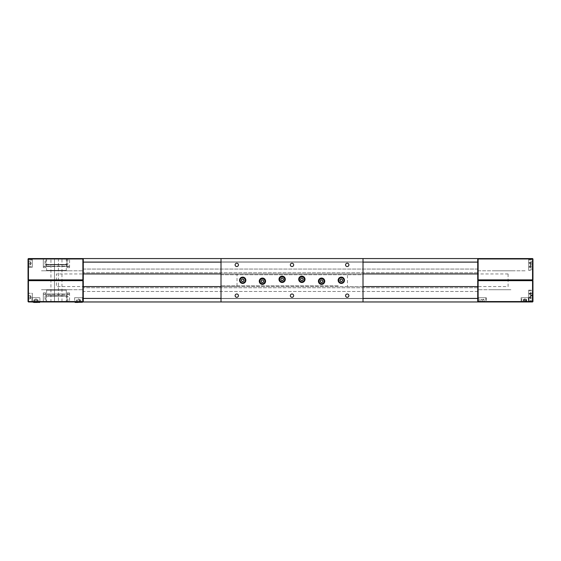 <?xml version="1.0" encoding="UTF-8"?>
<svg xmlns="http://www.w3.org/2000/svg" width="561" height="561" viewBox="0 0 561 561"><rect width="100%" height="100%" fill="white"/><g stroke="black" fill="none" stroke-linecap="round" stroke-linejoin="round"><path stroke-width="0.42" stroke-dasharray="2.81 2.1" d="M235.122 295.647A1.655 1.655 0 0 1 236.784 293.992A1.655 1.655 0 0 1 238.439 295.647A1.655 1.655 0 0 1 236.784 297.302A1.655 1.655 0 0 1 235.122 295.647M290.346 295.647A1.655 1.655 0 0 1 292.008 293.992A1.655 1.655 0 0 1 293.662 295.647A1.655 1.655 0 0 1 292.008 297.302A1.655 1.655 0 0 1 290.346 295.647M345.569 295.647A1.655 1.655 0 0 1 347.231 293.992A1.655 1.655 0 0 1 348.886 295.647A1.655 1.655 0 0 1 347.231 297.302A1.655 1.655 0 0 1 345.569 295.647M345.569 264.876A1.655 1.655 0 0 1 347.231 263.221A1.655 1.655 0 0 1 348.886 264.876A1.655 1.655 0 0 1 347.231 266.538A1.655 1.655 0 0 1 345.569 264.876M290.346 264.876A1.655 1.655 0 0 1 292.008 263.221A1.655 1.655 0 0 1 293.662 264.876A1.655 1.655 0 0 1 292.008 266.538A1.655 1.655 0 0 1 290.346 264.876M235.122 264.876A1.655 1.655 0 0 1 236.784 263.221A1.655 1.655 0 0 1 238.439 264.876A1.655 1.655 0 0 1 236.784 266.538A1.655 1.655 0 0 1 235.122 264.876M344.468 280.262A3.156 3.156 0 0 0 341.312 277.106A3.156 3.156 0 0 0 338.157 280.262A3.156 3.156 0 0 0 341.312 283.417A3.156 3.156 0 0 0 344.468 280.262M245.851 280.262A3.156 3.156 0 0 0 242.696 277.106A3.156 3.156 0 0 0 239.54 280.262A3.156 3.156 0 0 0 242.696 283.417A3.156 3.156 0 0 0 245.851 280.262M324.742 281.208A3.156 3.156 0 0 0 321.586 278.053A3.156 3.156 0 0 0 318.431 281.208A3.156 3.156 0 0 0 321.586 284.364A3.156 3.156 0 0 0 324.742 281.208M305.023 279.315A3.156 3.156 0 0 0 301.867 276.159A3.156 3.156 0 0 0 298.711 279.315A3.156 3.156 0 0 0 301.867 282.471A3.156 3.156 0 0 0 305.023 279.315M285.297 279.315A3.156 3.156 0 0 0 282.141 276.159A3.156 3.156 0 0 0 278.985 279.315A3.156 3.156 0 0 0 282.141 282.471A3.156 3.156 0 0 0 285.297 279.315M265.577 281.208A3.156 3.156 0 0 0 262.422 278.053A3.156 3.156 0 0 0 259.266 281.208A3.156 3.156 0 0 0 262.422 284.364A3.156 3.156 0 0 0 265.577 281.208M221.006 274.743L363.009 274.743L363.009 301.958L221.006 301.958L221.006 258.565L363.009 258.565L363.009 274.743L221.006 274.743M338.192 285.787L221.006 285.787L338.192 285.787M263.102 280.023L261.735 280.023L261.054 281.208L261.735 282.393L263.102 282.393L263.789 281.208L263.102 280.023M282.828 278.13L281.461 278.13L280.773 279.315L281.461 280.5L282.828 280.5L283.508 279.315L282.828 278.13M302.547 278.13L301.18 278.13L300.5 279.315L301.18 280.5L302.547 280.5L303.235 279.315L302.547 278.13M322.273 280.023L320.906 280.023L320.219 281.208L320.906 282.393L322.273 282.393L322.954 281.208L322.273 280.023M243.649 279.238L242.289 278.929L241.335 279.946L241.742 281.285L243.109 281.601L244.063 280.577L243.649 279.238M341.831 282.975A2.763 2.763 0 0 0 344.019 279.743A2.763 2.763 0 0 0 340.786 277.555A2.763 2.763 0 0 0 338.599 280.788A2.763 2.763 0 0 0 341.831 282.975M342.687 280.002L341.768 278.943L340.394 279.203L339.938 280.528L340.85 281.587L342.224 281.32L342.687 280.002M68.288 301.958L67.888 301.566L67.888 296.124L45.013 296.124L45.013 301.566L67.888 301.566L45.013 301.566L44.621 301.958L68.288 301.958L44.621 301.958M45.013 296.124L67.888 296.124M31.991 301.566L31.598 301.958L40.28 301.958L31.598 301.958L40.28 301.958L31.598 301.958L31.991 301.566M39.887 301.566L40.28 301.958L39.887 301.566L31.998 301.566L39.887 301.566M32.314 293.284L32.314 301.173L32.314 293.284L32.314 301.173L32.314 293.284L28.443 293.284L28.05 292.884L28.05 301.566L28.05 292.884L28.05 301.566L28.05 292.884L28.443 293.284L28.443 301.173L28.05 301.566L28.443 301.173L28.443 293.284L28.443 301.173L28.443 293.284L32.307 293.284M74.599 301.566L82.488 301.566L74.599 301.566L74.199 301.958L82.881 301.958L74.199 301.958M82.488 301.566L82.881 301.958L82.881 301.566L28.443 301.566L28.443 301.958L82.881 301.958M43.316 301.566L42.924 301.958L46.311 301.958L42.924 301.958L46.311 301.958L42.924 301.958L43.316 301.566L46.311 301.958L43.316 301.566L45.918 301.566L43.316 301.566L43.316 292.884L43.316 301.566M45.918 292.884L45.918 301.566L45.918 292.884L43.316 292.884L45.918 292.884M66.983 301.566L66.591 301.958L69.978 301.958L66.591 301.958L69.978 301.958L66.591 301.958L66.983 301.566L69.978 301.958L66.983 301.566L69.585 301.566L66.983 301.566L66.983 292.884L66.983 301.566M69.585 292.884L69.585 301.566L69.585 292.884L66.983 292.884L69.585 292.884M82.881 280.262L83.273 279.869L28.05 279.869L28.05 258.965L28.05 267.639L28.05 258.965L28.443 259.357L28.05 258.965L28.05 267.639L28.443 267.246L32.307 267.246L28.443 267.246L28.443 259.357L28.443 267.246L28.443 259.357L32.307 259.357L32.307 267.246L32.307 259.357L32.307 267.246L32.307 259.357L28.443 259.357L28.443 267.246L28.05 267.639L28.05 258.965L28.443 258.572L82.881 258.572L82.881 280.262L28.443 280.262L82.881 280.262L82.881 301.566L83.273 301.566L83.273 280.661L28.443 280.661L28.443 258.965L83.273 258.965L83.273 301.566M28.05 280.661L28.443 280.661L28.443 301.566L28.05 301.566L28.05 280.661L28.443 280.262M83.273 294.658L83.273 299.791L83.273 294.658M83.273 280.661L83.273 290.128L83.273 280.661M71.443 289.728L41.458 289.728L71.443 289.728M54.087 289.728L82.881 289.728L54.087 289.728M68.288 258.572L67.888 258.965L67.888 264.406L45.013 264.406L45.013 258.965L67.888 258.965L45.013 258.965L44.614 258.572L68.288 258.572L44.614 258.572M45.013 264.406L67.888 264.406M66.983 258.965L66.591 258.572L69.978 258.572L66.591 258.572L69.978 258.572L66.591 258.572L66.983 258.965L69.978 258.572L66.983 258.965L69.585 258.965L66.983 258.965L66.983 267.639L66.983 258.965M69.585 267.639L69.585 258.965L69.585 267.639L66.983 267.639L69.585 267.639M43.316 258.965L42.924 258.572L46.311 258.572L42.924 258.572L46.311 258.572L42.924 258.572L43.316 258.965L46.311 258.572L43.316 258.965L45.918 258.965L43.316 258.965L43.316 267.639L43.316 258.965M45.918 267.639L45.918 258.965L45.918 267.639L43.316 267.639L45.918 267.639M83.273 265.865L83.273 260.739L83.273 265.865M83.273 279.869L83.273 258.965M71.443 270.795L41.458 270.795L71.443 270.795M54.08 270.795L82.881 270.795L54.08 270.795M61.976 301.958L58.421 301.958L58.421 258.572L50.932 258.572L61.976 258.572L58.421 258.572L58.421 301.958L54.48 301.958L54.48 258.572L54.48 301.958L61.976 301.958L61.976 258.572M50.925 301.958L50.925 258.572M66.31 258.572L46.591 258.572L66.31 258.572L66.31 270.402L46.591 270.402L66.31 270.402M46.591 258.572L46.591 270.402M46.591 290.128L66.31 290.128L46.591 290.128L46.591 301.958L66.31 301.958L46.591 301.958M66.31 290.128L66.31 301.958M33.646 302.435L34.53 302.435L34.53 300.065L34.53 302.435L38.232 302.435L38.232 300.065L35.055 300.065L35.055 302.435L33.646 302.435L33.646 300.065L36.823 300.065L36.823 302.435L36.823 300.065L38.232 300.065L33.646 300.065L37.945 300.065L33.646 300.065L33.646 302.435L38.232 302.435L33.646 302.435L37.349 302.435L37.349 300.065L37.349 302.435L38.232 302.435L33.646 302.435L38.232 302.435L38.232 300.065L35.055 300.065L35.055 302.435L37.349 302.435M39.887 301.958L39.887 297.702L39.887 302.197L31.998 302.197L31.998 297.702L39.887 297.702L31.991 297.702L39.887 297.702L31.998 297.702L31.998 301.958M76.948 300.065L80.546 300.065L76.948 300.065L77.656 300.065L77.656 302.435L80.833 302.435L76.247 302.435L76.247 300.065L76.948 300.065M75.118 302.435L82.25 302.435M74.894 297.702L82.488 297.702L74.894 297.702M80.833 302.435L80.833 300.065L77.13 300.065L77.13 302.435M79.424 300.065L79.424 302.435M80.833 300.065L79.95 300.065L79.95 302.435M77.656 300.065L79.95 300.065M76.247 300.065L77.13 300.065M67.061 264.799L45.841 264.799L67.061 264.799M65.946 264.799L46.956 264.799L65.946 264.799M45.841 266.503L67.734 266.503L45.841 266.503M68.842 266.503L43.274 266.503L68.842 266.503M64.087 295.724L48.814 295.724L64.087 295.724M64.978 295.724L47.923 295.724L64.978 295.724M46.493 294.02L69.627 294.02L46.493 294.02M64.978 294.02L45.168 294.02L64.978 294.02M28.366 298.915L28.366 294.069L28.366 298.915M32.314 299.02L32.314 293.873L32.314 299.02M28.366 297.302L28.366 298.873L30.336 298.873L28.366 298.873L28.366 295.577L30.336 295.577L28.366 295.577L28.366 297.148L30.336 297.148L30.336 295.577L28.366 295.654L28.366 298.873L28.366 297.148L30.336 297.148L30.336 295.577L28.366 295.654L28.366 297.302L30.336 297.302L30.336 298.873L30.336 297.148L30.336 298.796L28.366 298.796L30.336 298.873L30.336 295.654L30.336 297.302L28.366 297.302M30.336 296.362L30.336 298.838L30.336 296.362M28.366 264.988L28.366 260.15L28.366 264.988M32.307 265.094L32.307 259.946L32.307 265.094M30.336 262.555L30.336 263.375L28.366 263.375L30.336 263.375L30.336 264.953L28.366 264.876L30.336 264.876L30.336 263.228L30.336 264.953L30.336 261.692L30.336 262.555L30.336 261.728L28.366 261.728L30.336 261.65L28.366 261.65L28.366 264.953L30.336 264.953L28.366 264.953L28.366 263.228L30.336 263.228L30.336 261.65L30.336 264.911L30.336 261.692L31.269 263.305L30.336 264.911M28.366 263.375L28.366 264.953L28.366 263.228L30.336 263.228L30.336 261.65L28.366 261.728L28.366 263.375M32.307 299.02L32.307 293.873L32.307 299.02M495.083 289.728C490.012 289.728 490.012 289.728 495.083 289.728L508.098 289.728L495.083 289.728M508.098 289.728C513.168 289.728 513.168 289.728 508.098 289.728M506.913 289.728L478.119 289.728L506.913 289.728M528.686 298.017L528.686 290.128L528.686 298.017L532.557 298.017L532.557 290.128L532.95 289.728L532.95 298.41L532.95 289.728M528.686 290.128L532.557 290.128L532.557 298.017L532.95 298.41M478.119 301.958L478.119 301.566L532.95 301.566L532.557 301.173L532.95 301.566L532.95 292.884L532.557 293.284L532.557 301.173L532.557 293.284L528.686 293.284L532.557 293.284L532.557 301.173L528.686 301.173L528.686 293.284L528.686 301.173L528.686 293.284L528.686 301.173L532.557 301.173L532.557 293.284L532.95 292.884L532.95 301.566L532.95 280.661L532.557 280.661L532.557 301.958L478.119 301.958L486.801 301.958L478.119 301.958L478.519 301.566L486.401 301.566L486.801 301.958M529.002 301.566L529.402 301.958L520.72 301.958L529.402 301.958L520.72 301.958L529.402 301.958L529.009 301.566L521.113 301.566L520.72 301.958L521.113 301.566L529.009 301.566L529.009 297.702L521.113 297.702L521.113 301.566L521.113 297.702L529.002 297.702L529.002 301.566M486.401 297.702L486.401 301.566L478.519 301.566L478.519 297.702L486.401 297.702L478.519 297.702M532.557 280.262L532.557 280.661L477.727 280.661L477.727 301.566L478.119 301.566L478.119 280.262L532.557 280.262L478.119 280.262L478.119 258.965L532.557 258.965L532.557 279.869L532.95 279.869L532.95 258.965L532.95 267.639L532.95 258.965L532.95 263.305L532.95 258.965L532.557 259.357L532.95 258.965L532.557 258.572L478.119 258.572L477.727 258.965L477.727 279.869L532.557 279.869L532.95 280.661M477.727 294.658L477.727 299.791L477.727 294.658M477.727 290.128L477.727 280.661L477.727 290.128M528.686 270.402L528.686 262.513L528.686 270.402L532.557 270.402L532.557 262.513L532.95 262.12L532.95 270.795L532.95 262.12M528.686 262.513L532.557 262.513L532.557 270.402L532.95 270.795M532.557 267.246L532.95 267.639L532.557 267.246L532.557 259.357L532.557 267.246L532.557 259.357L532.557 267.246L528.686 267.246L528.686 259.357L532.557 259.357L528.686 259.357L528.686 267.246L532.557 267.246M528.686 267.246L528.686 259.357L528.686 267.246M477.727 279.869L477.727 270.402L477.727 279.869L478.119 280.262M477.727 260.739L477.727 265.865L477.727 260.739M508.098 270.795L495.083 270.795L508.098 270.795C513.168 270.795 513.168 270.795 508.098 270.795M495.083 270.795C490.012 270.795 490.012 270.795 495.083 270.795M478.119 270.795L525.846 270.795L478.119 270.795M532.438 266.657L532.634 260.15L532.634 268.067L530.664 268.067L530.664 264.848L530.664 268.067L532.634 268.067L532.634 260.15L532.438 266.657L532.438 259.946L532.438 266.657L528.686 266.657L528.686 259.946L528.686 266.657L532.438 266.657M528.686 259.946L532.438 259.946L528.686 259.946L528.686 266.657L528.686 259.946M530.664 262.499L530.664 263.305L532.634 263.305L532.634 264.911L530.664 264.911L532.634 264.911L532.634 261.692L532.634 264.911L530.664 264.911L532.634 264.911L532.634 261.692L532.634 269.617L532.634 263.305L530.664 263.305L530.664 261.692L532.634 261.692L530.664 261.692L530.664 264.911L530.664 263.305L532.634 263.305L530.664 263.305L530.664 264.911L529.731 263.305L530.664 261.692L532.634 261.692L530.664 261.692L530.664 264.911M532.438 300.577L532.634 294.069L532.634 300.38L532.438 293.873L532.438 300.577L532.438 293.873L532.438 300.577L528.686 300.577L528.686 293.873L528.686 300.577L532.438 300.577M528.686 293.873L532.438 293.873L528.686 293.873L528.686 300.577L528.686 293.873M530.664 295.612L532.634 295.612L532.634 298.838L530.664 298.838L532.634 298.838L532.634 295.612L532.634 298.838L530.664 298.838L530.664 295.612L532.634 295.612L530.664 295.612L530.664 297.225L532.634 297.225L532.634 298.838L530.664 298.838L530.664 295.612L530.664 298.838L530.664 297.225L530.664 298.838L529.731 297.225L530.664 295.612L532.634 295.612L532.634 297.225L532.634 290.914L532.634 297.225L530.664 297.225L530.664 295.612L530.664 297.225L532.634 297.225L530.664 297.225L530.664 298.838L530.664 295.612L530.664 298.838L529.731 297.225L530.664 295.612M521.709 301.446L528.217 301.643L521.905 301.643L528.413 301.446L521.709 301.446L528.413 301.446L521.709 301.446L521.709 297.702L528.413 297.702L521.709 297.702L528.413 297.702L528.413 301.446L528.413 297.702L521.709 297.702L521.709 301.446M526.674 299.672L526.674 301.643L523.448 301.643L523.448 299.672L523.448 301.643L526.674 301.643L526.674 299.672L525.061 299.672L525.061 301.643L525.061 299.672L523.448 299.672L526.674 299.672L523.448 299.672L526.674 299.672L523.448 299.672L526.674 299.672L525.061 298.74L523.448 299.672L525.061 298.74L526.674 299.672M479.108 297.702L485.812 297.702L479.108 297.702L479.304 301.643L485.616 301.643L479.304 301.643M485.812 297.702L485.616 301.643M484.073 299.672L484.073 301.643L480.847 301.643L480.847 299.672L480.847 301.643L484.073 301.643L484.073 299.672L482.46 299.672L482.46 301.643L482.46 299.672L480.847 299.672L484.073 299.672L480.847 299.672L484.073 299.672L482.46 298.74L480.847 299.672M523.231 299.672L526.891 299.672L526.891 301.643L523.231 301.643L523.231 299.672L523.869 299.672L523.869 301.643M525.699 301.643L525.699 299.672L526.891 299.672M525.699 299.672L523.869 299.672M524.423 299.672L524.423 301.643L523.231 301.643M526.253 299.672L526.253 301.643L524.423 301.643M526.253 301.643L526.891 301.643M532.634 295.928L530.664 295.928L530.664 292.456L530.664 295.402L530.664 294.883L532.634 294.883L532.634 292.211L532.634 294.883M528.686 297.085L528.686 290.717L528.686 297.085M532.634 293.256L530.664 293.256L530.664 292.211L532.634 292.211M530.664 292.211L530.664 293.031L532.634 293.031M530.664 294.883L530.664 293.031M530.664 295.928L530.664 295.107L532.634 295.107M530.664 293.256L530.664 295.107M530.664 264.848L532.634 264.848L530.664 264.848L530.664 265.655L530.664 264.848L529.731 266.461L530.664 268.067L530.664 267.26L530.664 268.067M528.686 269.813L528.686 263.102L528.686 269.813L532.634 269.617M528.686 263.102L532.634 263.305M530.664 266.461L530.664 267.26L530.664 266.461L532.634 266.461L530.664 266.461L530.664 265.655L530.664 266.461M477.727 273.95L477.727 301.958L477.727 298.564L477.727 301.958L83.273 301.958L83.273 258.572L83.273 261.959L83.273 258.572L477.727 258.572L477.727 261.959L477.727 258.572L83.273 258.572L477.727 258.572L477.727 273.95L83.273 273.95L83.273 272.772L83.273 273.95M477.727 298.564L83.273 298.564L83.273 291.468L83.273 298.564L477.727 298.564L83.273 298.564L477.727 298.564L477.727 291.468L477.727 298.564M363.009 301.958L221.006 301.958L363.009 301.958M477.727 258.965L477.727 301.566M363.009 286.573L221.006 286.573M477.727 286.573L477.727 287.758L477.727 286.573L83.273 286.573L83.273 287.758L83.273 286.573M477.727 287.758L83.273 287.758L477.727 287.758M363.009 273.95L221.006 273.95M363.009 258.572L221.006 258.572M477.727 261.959L83.273 261.959L83.273 269.063L83.273 261.959L477.727 261.959L477.727 269.063L477.727 261.959L83.273 261.959L477.727 261.959M477.727 269.063L83.273 269.063L83.273 270.64L83.273 269.063L477.727 269.063L477.727 271.033L477.727 269.063M477.727 301.958L83.273 301.958M477.727 291.468L83.273 291.468L83.273 289.497L83.273 291.468L477.727 291.468L477.727 289.89L477.727 291.468M477.727 289.497L477.727 289.89L477.727 289.497M477.727 269.217L477.727 266.061L477.727 269.217M477.727 291.306L477.727 294.462L477.727 291.306M477.727 260.781L477.727 264.329L477.727 260.781M477.727 296.986L477.727 300.542L477.727 296.986M83.273 293.676L83.273 291.306L83.273 293.676M83.273 291.503L83.273 292.092L83.273 291.503M83.273 292.099L83.273 293.599L83.273 292.099M83.273 293.445L83.273 293.992L83.273 293.445M83.273 269.021L83.273 268.439L83.273 269.021M83.273 268.431L83.273 266.924L83.273 268.431M83.273 267.078L83.273 266.531L83.273 267.078M83.273 266.854L83.273 269.217L83.273 266.854M83.273 271.033L83.273 270.64L83.273 271.033M83.273 260.781L83.273 264.329L83.273 260.781M83.273 296.986L83.273 300.542L83.273 296.986M477.727 272.772L83.273 272.772L477.727 272.772M237.023 286.573L56.451 286.573L56.451 273.95L237.023 273.95L237.023 286.573M508.098 273.95L347.469 273.95L347.469 286.573L508.098 286.573L508.098 273.95M39.887 302.197L31.991 302.197L39.649 302.435M82.488 302.197L74.599 302.197M28.562 295.43L28.562 300.577L28.562 295.43M28.562 261.51L28.562 266.657L28.562 261.51M479.108 301.446L485.812 301.446L479.108 301.446M532.438 291.054L532.438 297.421L532.438 291.054M532.438 269.813L532.438 263.102L532.438 269.813M363.009 298.41L221.006 298.41M363.009 262.12L221.006 262.12M477.727 262.12L83.273 262.12M477.727 298.41L83.273 298.41M35.939 298.908L33.933 300.065L35.939 298.908L37.945 300.065L35.939 298.908M80.546 300.065L78.54 298.908L76.534 300.065M82.488 297.702L82.488 301.958M74.599 297.702L74.599 301.958M67.734 266.503L68.68 266.145L44.221 266.145L45.168 266.503M69.627 266.503L68.68 266.145L43.274 266.503M69.627 294.02L68.68 294.385L44.221 294.385L43.274 294.02M67.734 294.02L68.68 294.385L44.221 294.385L45.168 294.02M31.269 297.225L30.336 295.612L31.269 297.225L30.336 298.838L31.269 297.225M28.562 266.657L32.307 266.657L28.562 266.657M32.307 259.946L28.366 260.15L32.307 259.946M530.664 292.456L529.731 294.069L530.664 295.682M528.686 290.717L532.634 290.914M528.686 297.421L532.634 297.225"/><path stroke-width="0.84" d="M235.122 295.647A1.655 1.655 0 0 1 236.784 293.992A1.655 1.655 0 0 1 238.439 295.647A1.655 1.655 0 0 1 236.784 297.302A1.655 1.655 0 0 1 235.122 295.647M290.346 295.647A1.655 1.655 0 0 1 292.008 293.992A1.655 1.655 0 0 1 293.662 295.647A1.655 1.655 0 0 1 292.008 297.302A1.655 1.655 0 0 1 290.346 295.647M345.569 295.647A1.655 1.655 0 0 1 347.231 293.992A1.655 1.655 0 0 1 348.886 295.647A1.655 1.655 0 0 1 347.231 297.302A1.655 1.655 0 0 1 345.569 295.647M345.569 264.876A1.655 1.655 0 0 1 347.231 263.221A1.655 1.655 0 0 1 348.886 264.876A1.655 1.655 0 0 1 347.231 266.538A1.655 1.655 0 0 1 345.569 264.876M290.346 264.876A1.655 1.655 0 0 1 292.008 263.221A1.655 1.655 0 0 1 293.662 264.876A1.655 1.655 0 0 1 292.008 266.538A1.655 1.655 0 0 1 290.346 264.876M235.122 264.876A1.655 1.655 0 0 1 236.784 263.221A1.655 1.655 0 0 1 238.439 264.876A1.655 1.655 0 0 1 236.784 266.538A1.655 1.655 0 0 1 235.122 264.876M344.468 280.262A3.156 3.156 0 0 0 341.312 277.106A3.156 3.156 0 0 0 338.157 280.262A3.156 3.156 0 0 0 341.312 283.417A3.156 3.156 0 0 0 344.468 280.262M245.851 280.262A3.156 3.156 0 0 0 242.696 277.106A3.156 3.156 0 0 0 239.54 280.262A3.156 3.156 0 0 0 242.696 283.417A3.156 3.156 0 0 0 245.851 280.262M324.742 281.208A3.156 3.156 0 0 0 321.586 278.053A3.156 3.156 0 0 0 318.431 281.208A3.156 3.156 0 0 0 321.586 284.364A3.156 3.156 0 0 0 324.742 281.208M305.023 279.315A3.156 3.156 0 0 0 301.867 276.159A3.156 3.156 0 0 0 298.711 279.315A3.156 3.156 0 0 0 301.867 282.471A3.156 3.156 0 0 0 305.023 279.315M285.297 279.315A3.156 3.156 0 0 0 282.141 276.159A3.156 3.156 0 0 0 278.985 279.315A3.156 3.156 0 0 0 282.141 282.471A3.156 3.156 0 0 0 285.297 279.315M265.577 281.208A3.156 3.156 0 0 0 262.422 278.053A3.156 3.156 0 0 0 259.266 281.208A3.156 3.156 0 0 0 262.422 284.364A3.156 3.156 0 0 0 265.577 281.208M221.006 258.565L363.009 258.565L363.009 301.958L221.006 301.958L221.006 258.565M262.422 278.445A2.763 2.763 0 0 1 265.185 281.208A2.763 2.763 0 0 1 262.422 283.971A2.763 2.763 0 0 1 259.659 281.208A2.763 2.763 0 0 1 262.422 278.445M263.102 280.023L261.735 280.023L261.054 281.208L261.735 282.393L263.102 282.393L263.789 281.208L263.102 280.023M282.141 276.552A2.763 2.763 0 0 1 284.904 279.315A2.763 2.763 0 0 1 282.141 282.078A2.763 2.763 0 0 1 279.385 279.315A2.763 2.763 0 0 1 282.141 276.552M282.828 278.13L281.461 278.13L280.773 279.315L281.461 280.5L282.828 280.5L283.508 279.315L282.828 278.13M301.867 276.552A2.763 2.763 0 0 1 304.63 279.315A2.763 2.763 0 0 1 301.867 282.078A2.763 2.763 0 0 1 299.104 279.315A2.763 2.763 0 0 1 301.867 276.552M302.547 278.13L301.18 278.13L300.5 279.315L301.18 280.5L302.547 280.5L303.235 279.315L302.547 278.13M321.586 278.445A2.763 2.763 0 0 1 324.349 281.208A2.763 2.763 0 0 1 321.586 283.971A2.763 2.763 0 0 1 318.83 281.208A2.763 2.763 0 0 1 321.586 278.445M322.273 280.023L320.906 280.023L320.219 281.208L320.906 282.393L322.273 282.393L322.954 281.208L322.273 280.023M240.676 278.382A2.763 2.763 0 0 1 244.582 278.242A2.763 2.763 0 0 1 244.715 282.148A2.763 2.763 0 0 1 240.816 282.281A2.763 2.763 0 0 1 240.676 278.382M243.649 279.238L242.289 278.929L241.335 279.946L241.742 281.285L243.109 281.601L244.063 280.577L243.649 279.238M241.812 279.434A1.213 1.213 0 0 0 241.868 281.152A1.213 1.213 0 0 0 243.586 281.089A1.213 1.213 0 0 0 243.523 279.378A1.213 1.213 0 0 0 241.812 279.434M340.786 277.555A2.763 2.763 0 0 1 344.019 279.743A2.763 2.763 0 0 1 341.831 282.975A2.763 2.763 0 0 1 338.599 280.788A2.763 2.763 0 0 1 340.786 277.555A2.763 2.763 0 0 0 338.599 280.788A2.763 2.763 0 0 0 341.831 282.975M342.687 280.002L341.768 278.943L340.394 279.203L339.938 280.528L340.85 281.587L342.224 281.32L342.687 280.002M341.081 279.076A1.213 1.213 0 0 0 340.12 280.493A1.213 1.213 0 0 0 341.537 281.454A1.213 1.213 0 0 0 342.498 280.037A1.213 1.213 0 0 0 341.081 279.076M28.443 301.958L28.443 280.661L83.273 280.661L83.273 301.566L82.881 301.958L28.443 301.958L28.05 301.566L82.881 301.566L82.881 280.262L28.443 280.262L82.881 280.262L83.273 280.661L82.881 280.262L83.273 279.869L82.881 280.262L82.881 258.965L28.05 258.965L28.443 258.572L28.443 280.262L28.05 279.869L28.443 280.262L28.05 280.661L28.443 280.262M28.05 301.566L28.05 280.661M83.273 301.566L82.881 301.958L83.273 301.566L83.273 301.958L221.006 301.958L83.273 301.958M82.881 258.572L83.273 258.965L83.273 279.869L28.05 279.869L28.05 258.965L28.443 258.572L82.881 258.572M37.349 302.435L33.646 302.435M74.599 301.958L82.488 302.197L75.118 302.435M76.247 302.435L77.656 302.435M532.557 301.958L532.557 280.661L478.119 280.661L478.119 280.262L477.727 280.661L478.119 280.661L478.119 301.566L477.727 301.566L478.119 301.958L477.727 301.566L477.727 280.661L478.119 280.262L532.557 280.262L532.95 280.661L532.95 301.566L532.557 301.958L478.119 301.958L478.119 301.566L532.95 301.566M532.557 280.262L532.95 279.869L532.557 280.262L478.119 280.262L478.119 279.869L532.557 279.869L532.557 280.661L532.95 280.661M532.95 258.965L477.727 258.965L477.727 279.869L478.119 280.262L477.727 279.869L478.119 279.869L478.119 258.572L532.557 258.572L532.95 258.965L532.95 279.869L532.557 279.869L532.557 258.572L532.95 258.965M477.727 301.958L363.009 301.958L477.727 301.958L477.727 301.566M477.727 286.573L363.009 286.573M221.006 286.573L83.273 286.573M477.727 273.95L363.009 273.95M221.006 273.95L83.273 273.95M221.006 258.572L83.273 258.572L83.273 258.965M363.009 258.572L477.727 258.572L477.727 258.965M262.422 283.733A2.525 2.525 0 0 0 264.946 281.208A2.525 2.525 0 0 0 262.422 278.684A2.525 2.525 0 0 0 259.897 281.208A2.525 2.525 0 0 0 262.422 283.733M282.141 281.839A2.525 2.525 0 0 0 284.665 279.315A2.525 2.525 0 0 0 282.141 276.79A2.525 2.525 0 0 0 279.616 279.315A2.525 2.525 0 0 0 282.141 281.839M301.867 281.839A2.525 2.525 0 0 0 304.392 279.315A2.525 2.525 0 0 0 301.867 276.79A2.525 2.525 0 0 0 299.343 279.315A2.525 2.525 0 0 0 301.867 281.839M321.586 283.733A2.525 2.525 0 0 0 324.111 281.208A2.525 2.525 0 0 0 321.586 278.684A2.525 2.525 0 0 0 319.062 281.208A2.525 2.525 0 0 0 321.586 283.733M244.603 282.036A2.602 2.602 0 0 0 244.47 278.361A2.602 2.602 0 0 0 240.795 278.487A2.602 2.602 0 0 0 240.921 282.169A2.602 2.602 0 0 0 244.603 282.036M341.803 282.821A2.602 2.602 0 0 0 343.865 279.771A2.602 2.602 0 0 0 340.822 277.709A2.602 2.602 0 0 0 338.753 280.752A2.602 2.602 0 0 0 341.803 282.821M31.998 301.958L39.649 302.435M477.727 298.41L363.009 298.41M221.006 298.41L83.273 298.41M477.727 262.12L363.009 262.12M221.006 262.12L83.273 262.12"/></g></svg>
